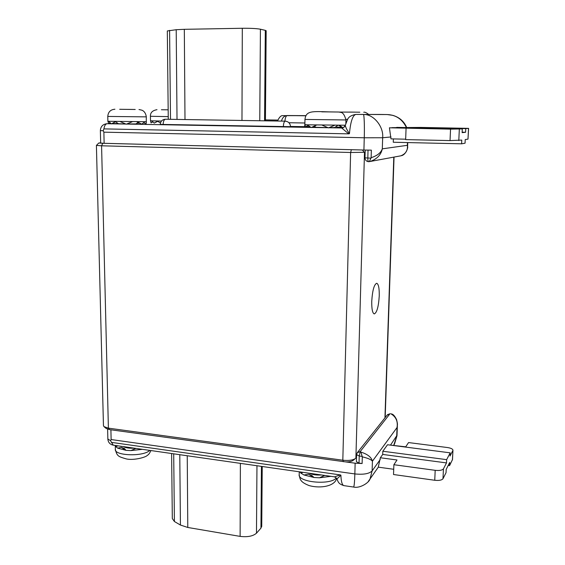 <?xml version="1.0" encoding="UTF-8"?>
<svg xmlns="http://www.w3.org/2000/svg" width="565" height="565" viewBox="0 0 565 565"><rect width="100%" height="100%" fill="white"/><g stroke="black" fill="none" stroke-linecap="round" stroke-linejoin="round"><path stroke-width="0.85" d="M371.742 301.399C371.65 309.055 372.49 313.229 374.277 313.921C376.911 312.678 378.571 306.661 379.249 295.883C379.369 288.228 378.522 284.018 376.714 283.263C374.094 284.449 372.441 290.495 371.742 301.399M314.705 126.73L315.164 126.737L314.705 126.73M314.31 126.115L315.92 127.295L327.806 127.598M329.098 127.612L334.607 127.549L337.891 125.289M380.16 114.455L355.583 114.434C351.063 115.309 348.33 117.132 347.383 119.907L345.335 125.261C345.349 126.765 346.719 129.569 349.438 133.686L348.753 133.849L341.67 127.987L342.538 127.888C342.651 127.196 342.348 129.533 345.335 125.232L307.367 124.809L311.195 127.57L316.499 125.049M322.608 111.828L334.205 111.969L322.608 111.828M119.681 109.292L135.219 109.476L119.681 109.292M114.914 109.236C110.535 109.575 108.155 111.976 107.774 116.432L146.307 116.863L146.264 121.708L107.88 121.284L108.748 123.636L110.217 122.796M115.599 121.758L118.424 123.742L125.684 123.947M126.814 123.961L136.017 123.912M161.413 109.737L168.165 109.822L161.413 109.737M161.477 121.051L151.498 120.818L154.231 123.085L158.038 120.988M349.106 112.075L359.827 112.209L349.106 112.075M100.662 142.846L98.797 143.001L102.752 143.284L363.916 150.029L364.256 137.775L103.875 132.168L103.169 130.755L103.925 128.884L348.753 133.849M103.875 132.168L104.137 143.305L353.937 149.774M104.137 143.305L100.669 143.072L100.365 130.614M353.266 460.263L352.927 460.539C351.409 461.506 349.036 461.965 345.822 461.923L109.589 429.619L106.206 428.461L104.144 426.78M96.41 145.445L103.451 425.572L103.974 426.646L108.395 428.15L342.821 460.214C348.294 460.807 352.426 460.291 355.216 458.674L356.536 457.233M365.145 152.268L350.625 152.486L101.58 145.791L96.403 145.417L98.769 143.023M452.501 459.514L449.57 465.617L448.207 465.433M452.41 459.952L452.953 450.284C452.855 449.006 451.004 448.087 447.402 447.529L408.544 442.572L405.727 446.823L389.476 445.001M449.57 465.617L449.726 462.431L446.188 469.416L446.039 472.665L442.981 478.753C441.802 480.201 439.054 480.709 434.746 480.271L393.53 474.529L393.883 464.713L397.011 459.988L380.351 457.756L382.724 454.437L382.83 451.244L446.654 459.649L450.185 452.84L450.03 456.04L452.869 450.524M434.746 480.271L435.191 470.327C439.514 470.751 442.268 470.257 443.447 468.844L442.981 478.753M435.191 470.327L393.883 464.713M446.654 459.649L446.498 462.912L443.447 468.844M393.72 469.282L378.26 467.156L380.351 457.756M450.185 452.84L387.519 444.747L382.83 451.244M382.724 454.437L446.498 462.912M299.789 471.867L301.018 473.223L300.573 471.98M303.963 474.988L314.013 477.489L308.547 474.226L303.963 474.988L301.018 473.223L302.939 472.319M321.584 474.988C316.591 475.292 312.396 474.692 308.998 473.188M311.986 475.645L314.013 477.489L319.472 477.792L330.949 476.33M324.6 475.419L319.472 477.792L324.741 475.44M134.23 448.165C129.399 448.426 125.748 447.904 123.283 446.597M150.919 450.552C149.676 453.257 148.496 454.846 147.38 455.312C145.876 457.396 133.241 460.673 126.143 458.872C118.389 456.555 116.962 456.372 115.345 449.246L115.26 445.453L115.769 446.625L117.697 448.151L125.931 450.319L130.896 450.588L142.373 449.33M135.861 448.398L130.896 450.588L135.904 448.405M115.62 445.502L115.769 446.625L118 445.841M121.178 447.325L125.931 450.319L124.568 448.589L121.178 447.325L117.697 448.151M261.736 526.064L260.938 528.141L261.44 466.379M256.962 465.737L256.475 533.205L260.938 528.141M256.475 533.205C253 536.206 247.548 537.266 240.118 536.383L240.386 463.364M187.241 455.757L187.785 527.47L240.118 536.383M187.785 527.47L180.426 525.04L179.783 454.684M171.612 453.518L172.318 518.55L174.408 521.509L180.426 525.04M393.749 445.277L396.701 436.378L397.026 427.536C398.028 421.398 395.994 416.815 390.909 413.806L392.032 414.089C393.452 414.505 394.97 416.356 396.595 419.633C398 425.544 397.209 424.294 397.379 425.466L397.026 427.536L372.42 461.209C371.283 459.613 367.914 458.159 362.313 456.859L360.873 452.078C367.61 454.204 371.459 457.247 372.42 461.209L372.116 470.928L380.294 459.43M357.567 452.36L387.159 415.084L389.907 413.848L360.244 451.492L360.873 452.078M334.551 476.846L340.257 474.904L340.886 475.137C338.223 477.912 336.86 479.078 336.789 478.626L334.551 476.846L113.268 445.164L110.521 440.665L111.128 439.542L354.848 473.929C363.408 474.791 369.164 473.788 372.116 470.928L370.047 478.915C369.072 482.785 359.736 488.647 353.605 487.044C354.191 486.38 354.608 482.009 354.848 473.929L355.145 463.201L345.822 461.923M340.257 474.904L111.319 442.353M368.302 481.436L378.296 467.163M362.313 456.859L362.116 463.519L359.022 463.095L356.409 461.683L356.6 454.761M362.116 463.519L355.145 463.201M450.552 129.145L462.311 128.912L389.433 127.796L450.552 129.145L450.037 140.579L461.782 140.092L461.605 143.807L393.268 142.246L393.381 138.912M462.311 128.912L462.135 132.641L465.581 132.267L465.758 128.608L468.597 128.361L420.876 127.422L391.87 127.662M468.597 128.361L467.997 139.124L468.519 128.368M467.997 139.124L465.235 139.555L465.059 143.192L461.605 143.807M406.066 128.347L405.656 139.612L450.037 140.579M465.758 128.608L396.686 127.393L396.672 127.747M465.581 132.267L462.156 132.203M389.433 127.796L390.973 138.863L405.67 139.181M157.734 121.32L160.467 123.029M168.243 116.623L150.431 116.284L150.495 120.726L151.06 122.902L150.509 120.748L151.498 120.818M138.573 122.598L136.37 123.664M146.264 121.708L146.017 123.954M146.081 123.961L146.377 121.687M137.231 121.8L141.681 124.166L136.991 121.8M141.681 124.166L144.887 121.765M120.317 121.652L126.249 124.187L132.175 121.779M108.72 121.376L111.39 123.919L115.486 121.567M322.114 125.147L328.463 127.881L334.607 125.282M307.367 124.809L304.874 124.625L304.959 119.441L345.935 119.957L345.844 123.481M314.02 126.984L314.938 126.574L314.02 126.984L313.144 126.659M304.945 127.125L305.333 124.703M343.584 127.464L345.264 125.43M339.403 125.289L343.004 127.739M241.968 120.458L242.307 28.271L184.317 29.316L184.995 119.54M242.307 28.271C250.563 28.208 256.602 28.518 260.423 29.21L259.759 120.748M264.568 120.825L265.31 30.355L260.423 29.21M265.31 30.355L266.172 30.807M177.022 119.413L176.202 29.712L167.318 30.955L168.271 119.272M176.202 29.712L184.317 29.316M304.704 126.652L304.902 122.852M277.5 121.03C279.23 117.273 280.946 115.479 282.655 115.641L305.99 115.648L287.225 115.535C286.052 115.783 285.276 117.654 284.894 121.15M281.49 121.094C282.359 117.612 284.273 115.761 287.225 115.535L305.905 115.797M305.962 115.705L295.968 115.592L305.94 115.74M345.893 121.673L346.444 121.856M399.985 156.011L400.719 155.848C405.741 153.913 407.958 150.403 407.351 145.325L407.591 146.808C408.325 146.942 405.945 155.128 401.15 155.728M369.341 161.625L371.127 157.699C377.187 155.77 380.909 152.818 382.307 148.842C381.036 154.81 377.032 159.005 370.28 161.428L368.648 161.703M328.759 127.754L341.67 127.987C343.478 127.902 344.699 126.991 345.335 125.261M349.438 133.686C350.526 121.743 352.652 115.324 355.816 114.434L387.131 114.547M379.977 114.455L387.053 114.547C395.811 114.843 402.238 119.13 406.334 127.393M363.366 114.533C373.161 113.692 383.861 126.426 382.66 137.747L364.256 137.775C364.644 126.313 364.135 113.565 363.366 114.533M363.916 150.029L371.353 150.149L371.127 157.699M336.62 127.118L342.072 127.245M165.439 119.229C162.289 119.505 160.58 121.228 160.298 124.399L290.523 126.687C290.248 123.389 288.489 121.539 285.24 121.157L285.212 121.157C284.124 121.51 283.503 123.354 283.355 126.687M309.994 126.701L305.827 126.666L309.994 126.701M304.895 126.659L290.516 126.447L304.895 126.659M321.782 111.835L329.296 111.898L321.782 111.835M121.101 109.313L132.69 109.441L121.101 109.313M163.045 109.758L168.165 109.822L163.045 109.758M347.708 119.349L345.921 119.321M348.838 112.082L355.081 112.138L348.838 112.082M115.345 449.246C113.812 455.581 141.751 456.923 149.322 450.842L149.887 450.404M102.752 143.284L101.58 145.791L108.395 428.15L109.589 429.619M343.442 461.725L342.821 460.214L350.625 152.486L351.395 149.725M362.334 149.993L364.489 152.359L355.894 458.046M384.942 417.881L393.798 157.119M299.259 471.789L299.217 474.367C296.992 482.263 330.687 485.54 336.366 477.891M173.702 453.815L174.408 521.509M357.193 452.833L360.244 451.492L359.227 456.033L356.607 454.648L357.193 452.833M362.278 456.442L359.227 456.033L359.022 463.095M340.886 475.137C341.133 481.627 342.143 485.13 343.937 485.639C338.308 483.788 338.364 482.185 336.846 478.809M390.648 444.881L397.011 435.34M107.618 429.188L107.859 438.991L110.521 440.665M110.902 429.796L111.128 439.542M459.331 129.173L458.794 140.558M170.51 119.307L169.585 30.362M309.168 126.108L309.161 126.694M304.761 122.993L288.927 122.732M391.036 136.956L382.66 137.747L382.307 148.842L407.351 145.325L407.457 142.571M368.041 150.113L367.815 158.073C367.801 160.269 368.062 161.484 368.592 161.703C366.346 161.413 365.145 160.128 364.99 157.84L371.064 158.165M111.107 123.643L106.912 123.721L111.256 123.792M144.435 123.064L143.242 123.085L144.435 123.064M137.394 123.184L139.654 123.149L137.387 123.191M118.12 123.523L111.941 123.636L118.12 123.523M111.107 123.65L107.159 123.714C105.486 123.954 104.412 125.677 103.925 128.884M103.169 130.755L100.365 130.6C100.655 126.511 102.837 124.215 106.912 123.721M111.623 123.799L125.953 124.06M126.539 124.067L311.011 127.429M311.47 127.436L328.138 127.739M163.158 124.505C163.264 121.32 164.02 119.561 165.418 119.229L285.24 121.157M345.935 119.957C344.615 114.928 342.8 112.393 340.497 112.343C337.962 111.835 340.314 112.103 329.303 111.898C311.866 111.319 306.011 110.662 304.959 119.427M146.307 116.863C145.841 113.537 144.421 111.326 142.041 110.232L138.997 109.525M136.003 123.919L138.171 122.4M368.67 114.448C366.282 112.597 364.63 111.87 363.726 112.258M336.775 478.576L335.575 480.872C331.478 486.924 318.702 488.337 309.034 485.554C299.98 481.889 300.149 479.388 299.203 474.974M394.045 157.07L385.182 417.577M352.927 460.539L355.216 458.674M452.494 459.705L452.953 450.284M312.155 475.716L308.547 474.226M262.231 466.492L261.736 526.474M397.379 425.466L397.004 435.679L394.49 444.083L393.657 445.269M390.132 413.714L387.484 414.675M343.937 485.639L353.605 487.044M107.859 439.146C108.212 442.452 110.013 444.457 113.268 445.164M355.088 112.138L339.092 112.061M154.238 123.085L158.37 120.995M156.992 109.681C152.43 110.493 150.248 112.696 150.431 116.284M152.748 121.934L151.06 122.902M145.954 123.954L143.757 122.669M107.774 116.447L107.88 121.284M115.952 121.574L111.39 123.919M316.584 125.049L311.195 127.57M304.895 127.125L304.874 124.646M305.022 127.125L308.123 125.352M342.969 127.754L338.597 125.289M265.416 120.839L266.172 30.722M369.39 161.618L400.719 155.848M406.638 127.4C404.039 121.348 399.434 117.336 392.816 115.352L387.195 114.547M364.99 157.84L365.209 150.064M277.768 120.084L265.423 119.886M407.746 142.571L407.591 146.801"/></g></svg>

